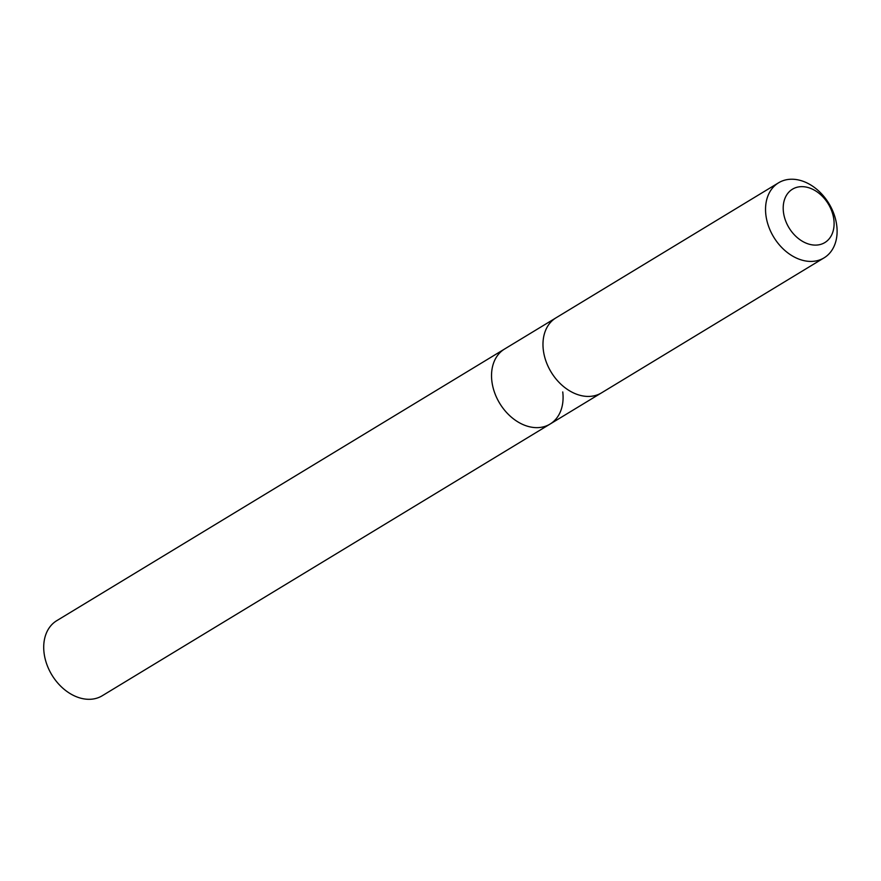 <?xml version="1.0" encoding="UTF-8"?>
<svg xmlns="http://www.w3.org/2000/svg" width="881" height="881" viewBox="0 0 881 881"><rect width="100%" height="100%" fill="white"/><g stroke="black" fill="none" stroke-linecap="round" stroke-linejoin="round"><path stroke-width="1.32" d="M562.75 391.946A43.874 32.3 -121.2 0 1 550.063 424.069A43.874 32.3 -121.2 0 1 499.692 403.311A43.874 32.3 -121.2 0 1 504.549 349.041L56.736 620.687A43.885 32.3 58.8 0 0 44.05 652.821A43.885 32.3 58.8 0 0 66.493 691.145A43.885 32.3 58.8 0 0 102.262 695.737L550.063 424.069A43.874 32.3 -121.2 0 1 499.692 403.311A43.874 32.3 -121.2 0 1 504.549 349.041L555.371 318.217M778.562 182.808L556.01 317.821A43.885 32.3 58.8 0 0 543.313 349.944A43.885 32.3 58.8 0 0 565.756 388.268A43.885 32.3 58.8 0 0 601.525 392.86L824.087 257.847A43.885 32.3 58.8 0 0 828.944 203.566A43.885 32.3 58.8 0 0 778.562 182.808A43.885 32.3 58.8 0 0 765.875 214.931A43.885 32.3 58.8 0 0 788.319 253.254A43.885 32.3 58.8 0 0 824.087 257.847M783.44 212.035A31.22 22.983 58.8 0 0 824.286 242.892A31.22 22.983 58.8 0 0 818.24 192.697A31.22 22.983 58.8 0 0 783.44 212.035M600.875 393.234L550.063 424.069"/></g></svg>
